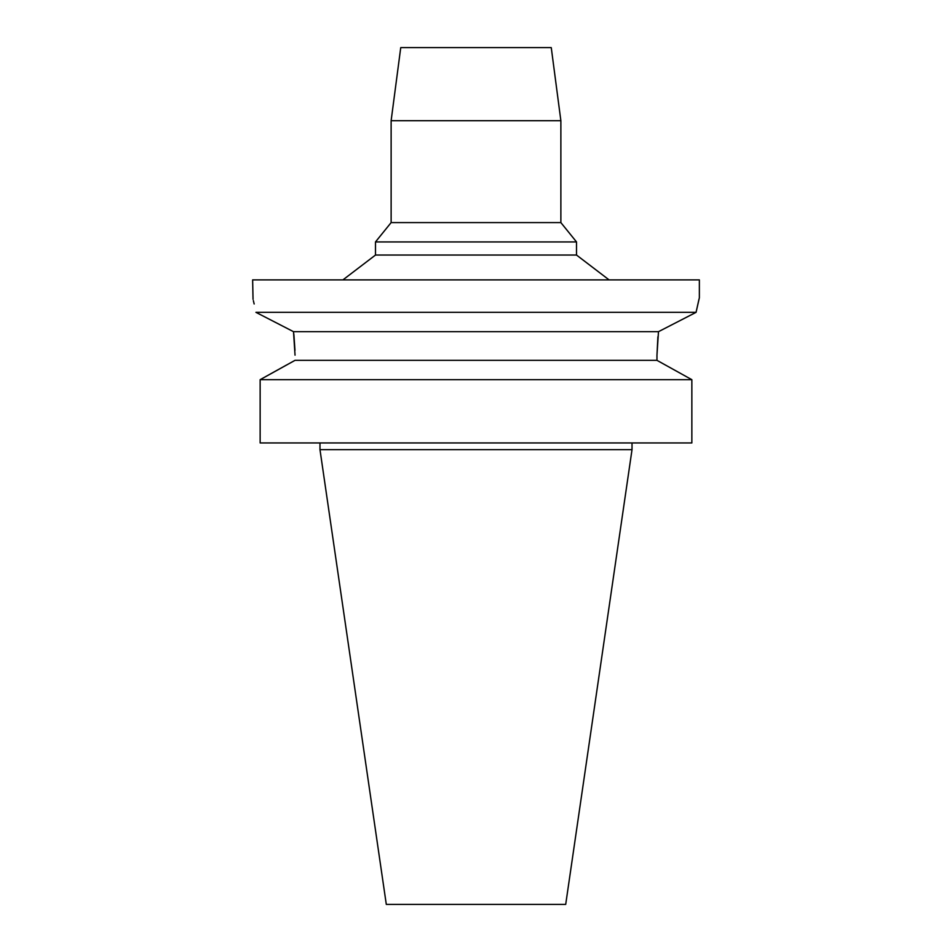 <?xml version="1.0" encoding="UTF-8"?>
<svg xmlns="http://www.w3.org/2000/svg" width="952" height="952" viewBox="0 0 952 952"><rect width="100%" height="100%" fill="white"/><g stroke="black" fill="none" stroke-linecap="round" stroke-linejoin="round"><path stroke-width="1.43" d="M551.256 47.6L400.744 47.6L391.129 120.702L560.871 120.702L551.256 47.6M391.129 120.702L391.129 222.59L560.871 222.59L560.871 120.702M560.871 222.59L576.507 241.927L375.493 241.927L391.129 222.59M375.493 241.927L375.493 255.041L576.507 255.041L576.507 241.927M295.037 355.167L293.514 331.677L255.933 312.339C251.649 292.99 251.649 292.99 255.933 312.339L696.067 312.339L699.363 297.762L699.363 279.888L252.637 279.888L253.042 299.344M658.606 331.617L696.067 312.339L698.982 299.237M293.514 331.677L658.486 331.677L656.963 355.167L657.903 336.794M276.651 322.966L280.126 324.763M290.17 329.951L291.562 330.665M253.375 300.665L254.16 303.974M293.775 333.783L293.93 335.199M293.942 335.294L294.965 350.407M295.037 360.332L656.963 360.332L691.854 379.681L691.854 442.942L260.146 442.942L260.146 379.681L295.037 360.332M656.963 355.167L656.963 360.332L691.854 379.681L260.146 379.681M265.322 376.79L286.504 365.032M632.021 449.642L565.702 904.4L386.298 904.4L319.979 449.642L632.021 449.642L632.021 442.942M576.507 255.041L609.078 279.888M375.493 255.041L342.922 279.888M319.979 449.642L319.979 442.942"/></g></svg>
